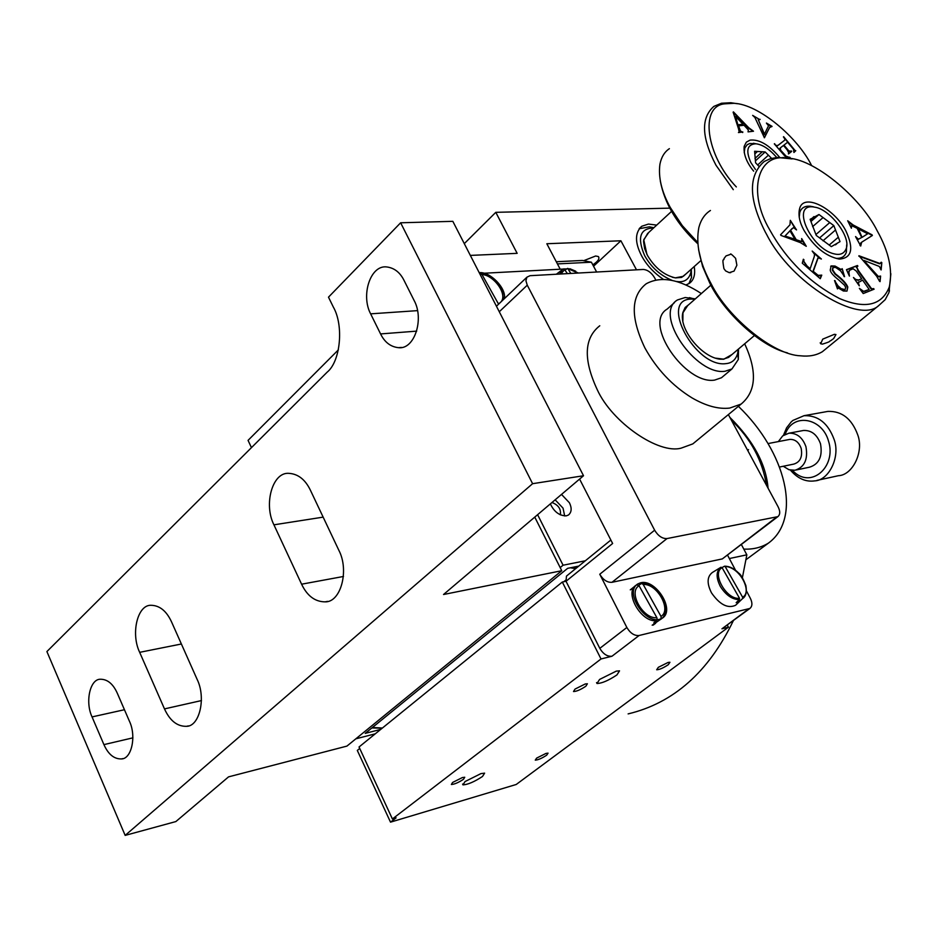 <?xml version="1.0" encoding="UTF-8"?>
<svg xmlns="http://www.w3.org/2000/svg" width="938" height="938" viewBox="0 0 938 938"><rect width="100%" height="100%" fill="white"/><g stroke="black" fill="none" stroke-linecap="round" stroke-linejoin="round"><path stroke-width="1.41" d="M743.787 549.093C752.897 549.539 761.081 547.569 768.351 543.172C802.529 518.374 785.868 451.776 738.394 406.33M748.524 449.607L747.821 450.662M729.881 417.387C753.366 440.684 766.088 464.287 768.058 488.194M766.545 485.392C762.36 460.206 750.635 438.456 731.359 420.13M741.536 439.007L756.251 466.28M788.87 439.582L789.737 439.406C795.072 439.183 798.883 442.173 801.169 448.376C802.67 456.865 800.208 462.106 793.794 464.099L779.314 467.077M783.277 466.268L789.01 469.727L794.92 470.255C804.523 467.241 808.193 459.374 805.941 446.676C802.518 437.389 796.819 432.91 788.846 433.215L782.702 435.877L778.341 441.599M796.174 469.985L809.506 467.194C819.085 464.193 822.743 456.396 820.504 443.791C817.104 434.599 811.44 430.155 803.491 430.472L802.166 430.718M792.434 470.372C810.631 490.199 836.907 466.714 828.477 440.954C822.11 417.762 792.727 412.274 785.212 434.294M783.429 435.326L786.607 427.822L791.156 421.971L792.868 420.459L804.03 415.686C818.042 415.217 828.055 423.108 834.07 439.347C840.647 456.665 828.993 480.408 814.712 480.877C805.801 482.155 797.687 478.568 790.394 470.102M825.487 411.829L827.855 411.407C841.785 410.926 851.727 418.688 857.684 434.704C864.203 451.776 852.595 475.214 838.396 475.707L816.904 480.397M803.972 230.338C813.973 246.764 825.745 256.355 839.275 259.099C851.892 258.126 854.061 248.652 845.783 230.666C833.964 207.978 802.963 192.231 799.504 209.068C798.144 215.306 799.633 222.4 803.972 230.338M846.697 244.83L846.369 252.076C844.95 256.52 841.55 258.618 836.168 258.337L839.275 259.099M799.223 217.217L799.762 212.527C801.169 208.048 804.534 205.926 809.869 206.172L813.481 206.806M877.253 230.912C860.169 196.417 812.273 157.455 786.689 158.217C757.763 152.964 747.082 191.774 769.852 230.08C786.548 260.096 809.74 282.901 839.44 298.507C865.153 309.329 881.755 305.542 889.247 287.145C892.941 270.472 888.931 251.736 877.253 230.912M820.269 278.703L802.283 263.191L803.362 259.228L803.972 261.585L807.055 265.993L810.151 268.667L814.313 256.437L814.501 254.245L812.179 251.044L821.395 259.029L818.159 257.774L813.258 271.352L818.147 275.35L821.77 275.127L820.269 278.703M865.317 291.038L869.198 289.49L862.597 280.099L858.293 282.573L859.29 285.82L853.451 277.484L855.679 279.454L858.563 280.016L861.682 278.797L856.195 270.976L853.146 268.772L849.699 270.179L848.878 272.149L849.418 276.112L846.463 269.652L857.449 265.501L857.895 266.146L856.734 267.096L858.376 270.472L871.425 288.552L874.11 289.197L863.218 293.547L859.372 288.353L863.64 291.355L869.198 289.49M856.23 237.935L857.977 239.495L861.729 237.49L857.144 228.297L851.657 225.636L851.399 228.215L847.694 220.758L853.228 225.014L872.082 234.84L872.387 235.461L861.647 242.227L860.721 246.037L855.562 236.587L858.364 239.178L861.729 237.49M880.583 276.065L880.067 281.635L879.492 281.201L876.631 276.159L858.915 255.746L879.926 263.484L881.239 262.206L881.814 262.64L881.145 269.933L879.316 266.439L863.722 260.354L878.296 276.405L880.583 276.065L879.738 281.377M837.482 288.881L834.527 280.509L837.904 285.738L841.058 288.623L845.126 289.654L845.677 287.356L844.435 285.152L838.795 280.005C833.343 275.725 830.482 272.419 830.236 270.085L831.138 265.923L835.043 266.052L841.093 269.464L842.207 268.69L844.563 276.687L840.6 270.859L835.758 267.506L833.179 267.377L832.651 269.792L835.406 273.814C842.277 279.043 846.416 283.452 847.823 287.063L846.967 291.097L843.414 291.014L838.162 287.919L837.482 288.881M792.164 228.473L790.57 230.173L796.245 239.729L801.826 241.57L801.673 238.569L806.281 246.307L800.442 242.637L780.967 235.426L780.58 234.781L789.972 224.792L790.312 220.324L796.526 229.927L793.513 227.571L790.57 230.173M794.955 239.249L785 236.024L794.955 239.249L789.948 230.83L785 236.024M785.376 235.684L789.948 230.83M790.746 221.192L795.354 228.942M801.767 239.706L805.379 245.768M796.245 239.729L801.779 241.617M790.183 230.514L795.87 240.069M832.838 267.67L832.264 270.121L835.019 274.142C841.89 279.36 846.017 283.78 847.424 287.391L847.014 291.061M842.207 268.69L844.024 276.487M830.681 266.298L834.656 266.38L841.316 269.523M835.101 280.72L836.028 283.874L839.322 287.919L842.594 289.948L845.068 289.69M863.722 260.354L875.424 274.213L877.909 276.733L879.305 276.663M881.814 262.64L880.817 269.675M879.926 263.484L880.548 263.379M858.868 256.191L879.551 263.801M858.411 228.954L867.685 233.797L862.057 237.373L858.411 228.954L862.057 237.373M867.685 233.797L862.444 237.056M860.756 242.895L860.017 245.568M872.082 234.84L871.977 235.719M848.14 221.661L852.853 225.343L871.695 235.157M851.212 225.964L851.094 227.617M863.64 291.355L864.93 291.355M860.052 289.256L863.253 291.671M873.653 288.552L873.63 289.385M871.425 288.552L873.266 288.869M856.734 267.096L857.989 270.789L871.039 288.869M856.922 266.697L856.347 267.412M857.449 265.501L857.414 266.322M846.533 269.804L857.062 265.829M848.878 272.149L849.336 275.936M849.23 270.554L848.491 272.466M861.682 278.797L858.176 280.333L855.679 279.454M854.248 278.633L855.292 279.77M858.293 282.573L858.505 284.695M858.54 281.916L857.907 282.901M821.77 275.127L820.082 278.539M813.258 271.352L817.76 275.678L820.011 275.854M817.877 258.056L812.871 271.68M813.703 253.026L819.531 258.067M810.151 268.667L806.668 266.322L803.972 261.585M803.972 259.756L803.585 261.925M833.612 338.595L835.957 334.549L834.363 334.327L822.732 339.146L820.703 343.765L822.427 344.129C832.803 340.904 827.937 341.76 830.834 340.611L833.612 338.595M726.047 255.898L724.007 258.571C724.066 262.054 721.639 255.523 723.913 268.655L725.66 270.941L729.236 272.653L734.044 271.117L736.881 265.231L735.615 258.325C731.863 254.491 730.186 253.166 730.585 254.339L726.047 255.898M792.094 158.909L777.227 157.455L770.426 158.686L764.318 161.43C748.172 175.371 748.501 198.926 765.326 232.096L766.768 234.711C791.438 283.475 859.454 324.654 878.824 305.483L885.214 299.644L888.954 292.574L890.865 273.744M710.441 210.475C704.79 214.052 700.944 219.703 698.869 227.43C695.785 243.622 699.408 261.538 709.749 281.154L711.133 283.745C727.724 317.396 773.393 355.021 800.548 355.807C809.025 356.745 816.306 355.373 822.38 351.703L878.824 305.483M698.611 249.801L702.609 266.474L709.785 283.065C723.503 311.838 760.366 346.497 787.451 352.876M710.898 285.152L687.683 305.6L682.958 312.776L682.864 320.749M715.084 358.093L723.409 359.125L728.603 357.39L730.655 355.654M688.984 304.451L685.162 307.476L682.911 312.413C678.397 328.452 701.249 357.015 719.845 359.172L723.773 359.231L732.039 354.482M674.434 302.646L667.211 309.048C642.542 323.293 685.701 385.037 714.627 380.089L721.463 377.756L724.183 375.47M738.523 348.995L738.312 359.489L731.968 368.927L725.144 371.237C696.277 376.068 652.883 314.089 677.482 299.949L685.186 297.522L695.316 298.87M694.999 299.152L691.095 299.046C658.652 299.679 695.515 368.294 726.141 363.604C731.968 363.065 735.814 359.653 737.667 353.38L738.194 349.276M810.725 220.899L816.552 215.822L810.115 219.316L816.283 235.461L831.326 246.635L837.646 242.989L835.477 244.853M829.18 245.053L838.326 237.22L835.524 230.009L822.978 240.796M815.931 234.535L829.755 222.576L823.06 217.569L812.578 226.668M812.554 217.991L810.35 219.926M823.06 217.569L818.968 214.509L810.948 221.485M819.589 237.912L833.835 225.624L829.755 222.576M837.646 242.989L840.026 241.629L838.326 237.22M835.524 230.009L833.835 225.624M818.968 214.509L816.552 215.822M834.093 253.835C811.37 248.91 790.687 204.402 812.965 206.864L816.248 207.45C831.256 210.933 851.047 237.361 846.182 248.64C844.165 253.659 840.143 255.382 834.093 253.835M578.793 566.095L567.631 568.334L365.222 733.375L380.699 729.401M599.757 574.244L654.642 530.205C658.183 535.997 662.298 538.787 667.012 538.564L777.883 516.639L722.319 558.907L611.975 582.31C607.261 582.615 603.181 579.93 599.757 574.244L626.854 627.487C630.324 633.256 634.405 635.929 639.106 635.495L749.908 608.445L721.955 628.8L728.427 627.194L516.217 784.485L390.513 822.157L357.308 750.435L359.735 748.465M390.513 822.157L396.106 817.866L392.401 818.968L359.043 746.988L562.319 582.029L566.024 581.267L599.804 648.357C603.228 654.067 607.285 656.694 611.986 656.225L639.106 635.495M375.259 733.821L355.83 738.827M550.36 503.87C554.065 511.773 559.353 515.771 566.235 515.865L568.487 514.997C571.664 512.218 571.981 508.15 569.436 502.791L561.51 494.408M555.144 499.813L563.046 508.161L564.676 515.97M560.174 567.584L563.07 565.215L537.603 514.692M563.07 565.215L585.312 560.795M551.966 502.51C558.403 504.972 561.194 509.1 560.338 514.868M728.427 627.194L727.372 625.165M480.924 773.615L465.025 781.565L462.962 784.872C467.816 784.614 474.335 781.823 482.507 776.476L484.618 773.147L480.924 773.615M616.254 671.139L599.581 679.44L597.002 683.497C601.786 683.403 608.422 680.554 616.899 674.95L619.537 670.846L616.254 671.139M585.3 683.954L575.041 689.067L573.505 691.529C576.507 691.47 580.61 689.7 585.84 686.241L587.387 683.767L585.3 683.954M462.422 777.543L452.608 782.444L451.366 784.485C454.391 784.332 458.436 782.609 463.478 779.302L464.744 777.25L462.422 777.543M668.114 662.439L658.335 667.317L656.682 669.755C659.379 669.697 663.248 668.02 668.266 664.725L669.943 662.275L668.114 662.439M546.022 753.402L536.642 758.103L535.27 760.132C538.025 759.991 541.824 758.35 546.678 755.184L548.062 753.144L546.022 753.402M392.401 818.968L601.012 658.968L562.319 582.029M601.012 658.968L611.986 656.225M742.533 598.632L735.58 605.28C727.794 608.809 719.774 604.682 711.508 592.886C706.724 583.389 707.029 576.577 712.399 572.461L720.97 567.256L722.108 567.701L739.484 598.256L739.39 599.64L736.166 602.642L739.32 601.621L742.533 598.632L742.638 597.248L725.273 566.751L724.499 566.212L722.025 567.584M738.605 600.367L739.32 601.621M559.54 274.06L562.671 269.452L564.055 268.819L567.42 273.626M570.843 273.439L567.654 268.397L565.321 269.945M749.908 608.445C752.417 606.253 752.557 602.864 750.33 598.268L746.484 590.975M735.533 570.257L727.63 555.308M484.196 273.228L563.468 269.042M564.711 268.983L566.716 268.878M575.756 271.223L569.917 268.737M579.59 479.072L612.631 543.489L566.024 581.267L566.47 576.108L610.861 540.042M654.642 530.205L527.273 285.187L525.925 280.79L526.886 277.179L530.064 275.69L643.234 269.452C647.548 269.781 651.3 272.489 654.49 277.589L655.791 279.993M728.369 414.596L778.083 506.766C780.322 511.245 780.252 514.54 777.883 516.639M697.426 440.098L692.807 443.897L681.293 448.094C658.851 454.59 612.08 422.475 597.272 389.727C583.178 359.477 584.022 338.149 599.769 325.767M744.666 343.8C757.412 371.378 756.239 391.474 741.126 404.079L729.741 408.065C718.567 409.39 705.951 405.966 691.881 397.806C672.276 385.706 656.6 369.068 644.875 347.892C630.324 317.361 630.758 295.998 646.165 283.804C660.727 275.819 679.124 279.067 701.354 293.559M776.734 157.49C769.512 149.154 762.582 144.581 755.946 143.784C747.234 144.264 745.534 150.502 750.846 162.52L755.465 169.497M758.772 166.143L755.582 162.79L754.609 151.276L765.162 151.944L771.575 158.358M756.544 143.854L749.825 143.491L747.281 144.651L744.842 147.923L744.221 152.683M765.162 151.944L755.418 160.855M757.658 164.971L768.316 155.262M754.832 153.914L757.517 151.452M762.277 151.768L754.984 158.428M733.293 620.78C708.589 671.995 673.531 703.031 628.12 713.9M556.293 261.737L582.392 260.459L591.409 262.206L596.627 272.02M741.442 544.673L746.836 554.827L742.38 577.773M636.492 269.816L620.897 240.773L546.831 243.739L560.221 269.218M620.897 240.773L593.555 266.228M592.816 264.844C597.998 261.385 599.863 258.618 598.409 256.566L595.653 255.992L583.729 260.682M251.454 447.625L248.054 440.368L338.384 349.862M639.165 228.743L649.413 226.82L653.868 227.735M656.717 225.097L648.439 224.076L641.768 226.257C634.827 232.659 634.768 242.508 641.604 255.816C646.434 264.856 653.692 272.712 663.389 279.36M686.03 284.929L689.278 283.405C693.874 280.11 695.515 274.494 694.214 266.568M691.318 269.147L691.517 277.46L688.879 283.663M470.337 255.406L517.155 253.342L495.792 212.328L464.287 243.634M495.792 212.328L669.802 208.142M729.342 558.544L746.836 554.827M591.409 262.206L557.442 263.906M672.065 280.356C660.305 275.479 651.171 267.248 644.664 255.675C636.984 237.689 639.974 228.45 653.645 227.934M691.095 269.347L690.849 272.36C688.949 279.606 684.212 282.643 676.65 281.494M686.088 273.826L681.656 277.39L675.571 277.918C664.221 275.315 654.876 267.846 647.525 255.535L644.605 248.582L643.585 241.734L643.773 239.671L648.721 232.483M646.974 254.62L643.808 240.034L647.619 233.503L671.585 211.355M684.963 274.834L683.274 276.335L675.301 277.847L672.358 277.249M697.813 243.763C677.06 224.428 664.561 203.523 660.317 181.034M697.72 242.461L682.278 225.612L670.283 207.497C661.607 191.727 658.159 177.294 659.93 164.197C661.36 157.092 664.514 151.909 669.392 148.661M733.293 189.675L715.964 165.194C701.46 137.44 700.768 117.836 713.9 106.381L721.463 103.25L730.808 102.723L737.385 103.731M736.318 186.92C706.009 155.474 699.244 105.795 724.886 103.825L733.879 103.309C758.725 104.106 797.98 137.64 811.663 165.674M738.241 124.777L743.013 124.215L735.568 116.5L737.936 125.059L735.568 116.5M791.355 151.663L789.163 151.264L783.64 145.367L787.603 142.248L793.466 149.224L793.923 152.484L795.459 150.983L784.754 138.613M784.391 140.442L777.579 145.718L775.632 145.402M789.702 157.76L786.677 156.763L783.019 153.586L780.322 150.467L779.888 148.274M789.163 151.264L783.945 145.085M790.945 151.194L789.468 150.983M786.677 156.763L780.627 150.186L780.369 147.864L783.441 145.472L786.912 149.494L788.565 152.402L788.459 153.938L791.684 151.405L791.25 150.912M789.444 157.467L786.994 156.482M786.525 157.983L790.23 157.725L789.761 157.185M774.307 143.877L786.361 157.807M776.019 145.695L774.542 143.666M783.406 136.901L785.071 139.34L784.274 140.524L777.895 145.437L776.324 145.413M795.459 150.983L783.64 136.69M793.923 152.484L795.776 150.701M753.05 131.273L748.418 128.025L733.141 112.208M733.129 112.161L738.499 128.764L739.167 131.777L738.452 132.575M742.697 132.539L740.082 131.179L738.605 125.891L744.022 125.258L748.36 129.972L748.055 131.883L753.507 131.226L748.735 127.732L733.422 111.892M743.013 124.215L737.936 125.059M742.497 132.235L740.387 130.898L738.605 125.891M738.476 132.563L742.802 131.953M771.763 126.677L766.78 123.722M759.85 119.642L752.651 115.374L754.902 117.508L764.423 137.792L769.57 127.556L772.068 126.372L766.416 123.054L768.515 125.798L764.271 134.615L758.244 119.501M759.71 119.572L753.155 115.714M764.294 137.722L769.946 126.97M764.576 134.333L758.232 119.689L760.143 119.361M753.66 171.15C746.542 162.426 743.388 154.149 744.186 146.328L746.343 142.154L750.037 140.125C759.217 139.129 769.078 144.874 779.642 157.35M273.931 524.823L301.59 584.198C307.183 595.9 315.027 601.786 325.111 601.856C340.799 602.489 349.464 570.445 338.853 550.301L310.396 490.187C305.237 479.494 298.026 473.878 288.775 473.338C272.383 472.002 263.484 504.398 273.931 524.823L323.153 517.131M139.668 652.332L164.478 708.894C169.907 720.759 177.27 726.563 186.556 726.317C199.595 726.434 206.266 697.673 197.074 679.253L171.595 622C166.542 611.013 159.683 605.444 151.018 605.291C137.452 604.682 130.605 633.666 139.668 652.332L181.386 643.996M561.756 570.714L346.931 746.097L228.555 776.863L175.863 821.571L125.164 835.395L46.9 651.558L327.174 372.151C340.517 361.365 343.976 325.498 333.307 307.007L328.488 297.17L400.632 222.787L452.831 221.333L583.518 475.742L443.533 594.504L561.756 570.714L534.754 517.108M414.197 300.629L404.008 280.345C400.08 272.477 394.429 268.034 387.054 266.99C370.557 264.34 360.614 295.142 370.627 313.843L380.57 333.928C384.662 342.253 390.618 346.826 398.439 347.67C414.444 349.886 424.363 319.213 414.197 300.629M129.409 721.181L117.297 693.205C113.076 683.861 107.448 679.206 100.389 679.241C90.001 678.971 84.948 701.964 92.053 716.913L103.919 744.62C108.292 754.375 114.143 759.147 121.494 758.924C131.601 758.971 136.608 736.013 129.409 721.181M125.164 835.395L532.596 483.691L400.632 222.787M532.596 483.691L583.518 475.742M576.131 568.252L571.84 567.49M372.386 727.525L382.399 728.029M638.731 585.289L641.698 583.401L643.222 584.526C656.928 583.108 672.065 610.099 660.997 616.383L661.161 618.787M636.374 585.066C623.606 591.972 641.205 622.938 656.577 620.686L653.833 622.785L656.025 622.351L661.947 618.435M641.674 583.401C645.192 581.877 658.875 590.119 660.059 594.153C661.736 595.56 663.541 600.003 665.476 607.496C665.71 612.584 664.561 616.196 662.04 618.33L662.568 617.79M660.997 616.383L643.222 584.526M657.198 619.619L656.87 617.685C643.034 619.361 627.721 591.749 639.071 585.758L636.703 584.855M639.071 585.758L656.87 617.685M640.713 582.756C655.627 578.758 675.735 610.251 662.216 618.224L659.52 619.338C644.676 623.7 624.216 591.843 637.793 583.94L640.713 582.756M479.822 273.884L481.98 274.506C493.88 275.139 507.904 294.415 500.986 301.895M499.931 302.904L498.359 303.783L481.98 274.506M479.212 272.688L479.506 272.665C490.128 271.61 506.497 288.154 504.421 298.612M742.638 597.248C753.261 591.655 738.007 564.981 725.273 566.751M722.108 567.701C711.203 573.012 726.645 600.261 739.484 598.256M724.499 566.212C729.26 566.095 733.997 568.393 738.698 573.106C740.621 574.208 743.013 578.371 745.874 585.582C746.941 591.749 746.015 595.97 743.095 598.256L744.807 596.427M742.99 579.426C737.819 571.207 731.734 566.833 724.757 566.271M720.97 567.256C716.057 571.031 715.858 577.433 720.349 586.473C725.93 595.196 732.273 599.581 739.39 599.64M578.089 273.04L568.217 268.831M564.911 269.241L560.924 273.99M626.854 627.487L599.804 648.357M527.273 285.187L499.274 311.756M748.712 608.95L721.955 628.8M611.975 582.31L667.012 538.564M776.558 517.143L722.319 558.907M301.59 584.198L343.484 576.471M164.478 708.894L201.471 700.569M92.053 716.913L124.449 709.726M132.915 737.843L103.919 744.62M370.627 313.843L417.598 310.63M416.718 331.126L380.57 333.928M382.2 728.193L371.87 727.947M575.639 568.651L570.374 567.783M662.216 618.224L652.168 625.189M653.176 625.13L655.685 623.219M632.986 588.607L630.277 589.85L637.793 583.94M768.351 543.172L746.062 559.658M789.737 439.406L767.988 443.58M803.491 430.472L788.846 433.215M827.855 411.407L804.03 415.686M799.762 212.527L799.504 209.068M729.342 272.653L730.749 272.641M889.4 291.226L889.247 287.145M786.689 158.217L782.984 157.455M728.603 357.39L754.375 335.581M731.968 368.927L721.463 377.756M737.667 353.38L738.312 359.489M694.8 299.128L689.418 297.616M813.973 216.584L812.906 217.522M812.965 206.864L809.869 206.172M846.369 252.076L846.182 248.64M462.962 784.872L462.586 784.074M597.002 683.497L596.556 682.606M578.371 273.028L567.654 268.397M564.043 268.819L562.648 269.464M556.351 274.236L561.428 270.39M526.793 277.296L496.437 306.222M741.126 404.079L692.807 443.897M753.378 143.256L755.946 143.784M639.353 228.497L641.768 226.257M653.68 227.899L649.413 226.82M691.517 277.46L690.849 272.36M683.274 276.335L700.815 260.658M730.808 102.723L733.879 103.309M744.467 149.189L744.186 146.328M325.111 601.856L327.632 601.364M186.556 726.317L188.327 725.906M121.494 758.924L122.772 758.619M401.441 347.423L398.439 347.67M820.211 342.804L820.738 343.789M565.602 580.259L563.797 581.724M660.774 619.326L661.841 618.505M503.389 299.597L502.639 292.386L500.587 287.814L496.472 282.221L488.933 276.241L480.854 273.591"/></g></svg>
